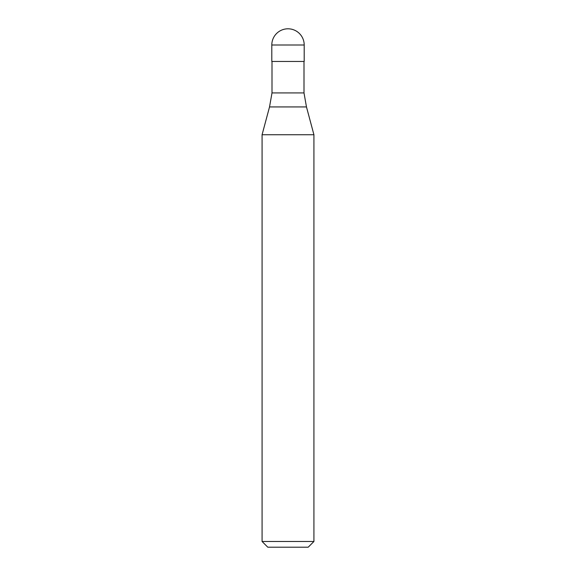 <?xml version="1.0" encoding="UTF-8"?>
<svg xmlns="http://www.w3.org/2000/svg" width="576" height="576" viewBox="0 0 576 576"><rect width="100%" height="100%" fill="white"/><g stroke="black" fill="none" stroke-linecap="round" stroke-linejoin="round"><path stroke-width="0.86" d="M304.2 45L304.2 61.452L271.8 61.452L271.8 45L304.2 45A16.2 16.2 0 0 0 288 28.8A16.2 16.2 0 0 0 271.8 45M303.998 61.452L303.998 92.923L272.002 92.923L269.525 106.942L306.475 106.942L313.92 134.734L262.08 134.734L262.08 541.483L313.92 541.483L313.92 134.734M313.92 541.483L308.203 547.2L267.797 547.2L262.08 541.483M303.998 92.923L306.475 106.942M272.002 61.452L272.002 92.923M269.525 106.942L262.08 134.734"/></g></svg>
